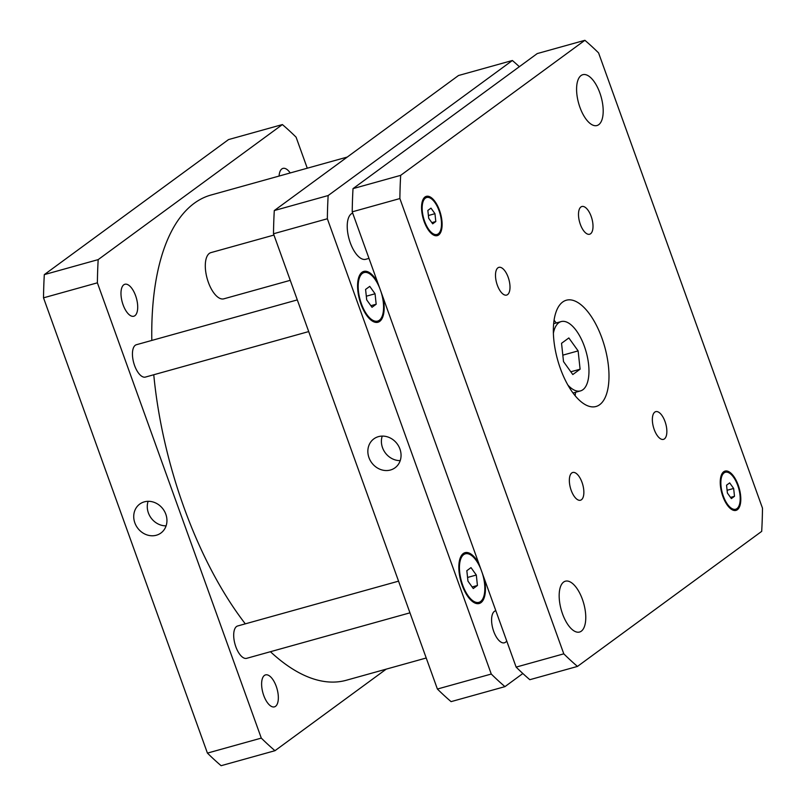 <?xml version="1.0" encoding="UTF-8"?>
<svg xmlns="http://www.w3.org/2000/svg" width="806" height="806" viewBox="0 0 806 806"><rect width="100%" height="100%" fill="white"/><g stroke="black" fill="none" stroke-linecap="round" stroke-linejoin="round"><path stroke-width="1.21" d="M290.251 280.327L223.836 298.825A23.989 10.619 -105.6 0 1 208.361 282.342A23.989 10.619 -105.6 0 1 210.96 252.61L273.959 235.06M368.987 258.394L365.753 259.29A23.989 10.619 -105.6 0 1 350.288 242.808A23.989 10.619 -105.6 0 1 352.685 213.137M572.794 374.548L563.515 361.602L561.54 343.296L568.845 337.946L578.124 350.892L580.098 369.198L572.794 374.548M580.098 369.198L570.809 371.788M578.124 350.892L562.82 355.154M553.41 333.15A35.978 15.939 -105.6 0 1 561.167 321.584A35.978 15.939 -105.6 0 1 586.174 351.97A35.978 15.939 -105.6 0 1 580.481 390.91A35.978 15.939 -105.6 0 1 567.857 385.016M575.121 395.716A55.171 24.432 74.4 0 0 575.524 392.29M556.221 322.964A55.171 24.432 74.4 0 0 554.095 320.244M560.402 368.594A55.171 24.432 -105.6 0 1 566.376 300.215A55.171 24.432 -105.6 0 1 604.712 346.802A55.171 24.432 -105.6 0 1 595.987 406.506A55.171 24.432 -105.6 0 1 560.402 368.594M580.33 224.34A14.397 6.377 -105.6 0 1 581.892 206.507A14.397 6.377 -105.6 0 1 591.896 218.658A14.397 6.377 -105.6 0 1 589.619 234.234A14.397 6.377 -105.6 0 1 580.33 224.34M497.332 285.193A14.397 6.377 -105.6 0 1 498.884 267.35A14.397 6.377 -105.6 0 1 508.888 279.511A14.397 6.377 -105.6 0 1 506.611 295.087A14.397 6.377 -105.6 0 1 497.332 285.193M571.182 490.33A14.397 6.377 -105.6 0 1 572.744 472.487A14.397 6.377 -105.6 0 1 582.748 484.648A14.397 6.377 -105.6 0 1 580.471 500.224A14.397 6.377 -105.6 0 1 571.182 490.33M654.19 429.477A14.397 6.377 -105.6 0 1 655.741 411.644A14.397 6.377 -105.6 0 1 665.746 423.795A14.397 6.377 -105.6 0 1 663.469 439.371A14.397 6.377 -105.6 0 1 654.19 429.477M579.957 107.4A26.386 11.687 -105.6 0 1 582.809 74.696A26.386 11.687 -105.6 0 1 601.145 96.972A26.386 11.687 -105.6 0 1 596.974 125.535A26.386 11.687 -105.6 0 1 579.957 107.4M562.538 613.9A26.386 11.687 -105.6 0 1 565.389 581.197A26.386 11.687 -105.6 0 1 583.725 603.482A26.386 11.687 -105.6 0 1 579.554 632.035A26.386 11.687 -105.6 0 1 562.538 613.9M731.374 498.582L727.395 493.04L726.549 485.192L729.682 482.895L733.651 488.446L734.498 496.295L731.374 498.582M734.498 496.295L730.528 497.403M733.651 488.446L727.103 490.28M432.681 223.826L428.701 218.275L427.855 210.437L430.988 208.139L434.958 213.691L435.804 221.529L432.681 223.826M435.804 221.529L431.835 222.637M434.958 213.691L428.409 215.514M723.304 496.043A19.193 8.493 74.4 0 0 735.677 509.231A19.193 8.493 74.4 0 0 738.709 488.466A19.193 8.493 74.4 0 0 725.38 472.256A19.193 8.493 74.4 0 0 723.304 496.043M722.851 496.375A20.392 9.027 -105.6 0 1 725.057 471.097A20.392 9.027 -105.6 0 1 739.223 488.315A20.392 9.027 -105.6 0 1 735.999 510.379A20.392 9.027 -105.6 0 1 722.851 496.375M424.611 221.277A19.193 8.493 74.4 0 0 436.983 234.465A19.193 8.493 74.4 0 0 440.016 213.701A19.193 8.493 74.4 0 0 426.686 197.5A19.193 8.493 74.4 0 0 424.611 221.277M424.158 221.61A20.392 9.027 -105.6 0 1 426.364 196.342A20.392 9.027 -105.6 0 1 440.529 213.56A20.392 9.027 -105.6 0 1 437.305 235.624A20.392 9.027 -105.6 0 1 424.158 221.61M598.576 52.894L762.486 508.163A359.819 159.346 -105.6 0 1 761.69 531.376L577.469 666.421A359.819 159.346 -105.6 0 1 563.787 653.837L399.877 198.558A359.819 159.346 -105.6 0 1 400.673 175.345L584.884 40.3A359.819 159.346 -105.6 0 1 598.576 52.894M584.884 40.3L537.239 53.579L353.018 188.624A359.819 159.346 74.4 0 0 352.222 211.837L516.132 667.106A359.819 159.346 74.4 0 0 529.824 679.7L577.469 666.421M516.132 667.106L563.787 653.837M352.222 211.837L399.877 198.558M353.018 188.624L400.673 175.345M148.113 501.312A17.934 15.858 -126.2 0 0 166.096 525.844M156.344 535.234A17.934 15.858 53.8 0 1 136.013 525.482A17.934 15.858 53.8 0 1 139.73 504.082A17.934 15.858 53.8 0 1 163.124 509.17A17.934 15.858 53.8 0 1 160.938 533.008A17.934 15.858 53.8 0 1 156.344 535.234M382.235 436.096A17.934 15.858 -126.2 0 0 400.219 460.619M390.457 470.009A17.934 15.858 53.8 0 1 370.125 460.256A17.934 15.858 53.8 0 1 373.853 438.867A17.934 15.858 53.8 0 1 397.237 443.945A17.934 15.858 53.8 0 1 395.051 467.782A17.934 15.858 53.8 0 1 390.457 470.009M409.962 612.832L246.666 658.331A16.795 7.435 -105.6 0 1 235.836 646.785A16.795 7.435 -105.6 0 1 237.649 625.98L398.557 581.156M308.708 331.578L145.412 377.077A16.795 7.435 -105.6 0 1 134.582 365.531A16.795 7.435 -105.6 0 1 136.395 344.726L297.303 299.903M506.712 640.941A16.594 7.345 -105.6 0 1 504.405 642.795A16.594 7.345 -105.6 0 1 493.705 631.39A16.594 7.345 -105.6 0 1 495.499 610.827A16.594 7.345 -105.6 0 1 495.841 610.757M476.306 575.031L477.434 585.488L473.263 588.541L467.964 581.146L466.835 570.688L471.006 567.625L476.306 575.031L467.571 577.459M477.434 585.488L472.135 586.959M375.052 293.777L376.18 304.235L372.009 307.288L366.71 299.892L365.581 289.435L369.752 286.372L375.052 293.777L366.307 296.205M376.18 304.235L370.871 305.706M379.626 287.954A25.188 11.153 74.4 0 0 364.121 272.569A25.188 11.153 74.4 0 0 361.39 303.781A25.188 11.153 74.4 0 0 377.641 321.09A25.188 11.153 74.4 0 0 381.036 291.853M383.052 297.474A26.386 11.687 -105.6 0 1 377.964 322.249A26.386 11.687 -105.6 0 1 360.947 304.114A26.386 11.687 -105.6 0 1 363.798 271.41A26.386 11.687 -105.6 0 1 377.601 282.332M480.88 569.207A25.188 11.153 74.4 0 0 465.374 553.823A25.188 11.153 74.4 0 0 462.654 585.035A25.188 11.153 74.4 0 0 478.895 602.344A25.188 11.153 74.4 0 0 482.29 573.116M484.315 578.728A26.386 11.687 -105.6 0 1 479.217 603.503A26.386 11.687 -105.6 0 1 462.201 585.368A26.386 11.687 -105.6 0 1 465.052 552.664A26.386 11.687 -105.6 0 1 478.855 563.585M519.346 66.686A359.819 159.346 74.4 0 0 512.374 60.5L328.153 195.546A359.819 159.346 74.4 0 0 327.357 218.758L491.267 674.038A359.819 159.346 74.4 0 0 504.959 686.631L522.842 673.514M504.959 686.631L451.088 701.633A359.819 159.346 -105.6 0 1 437.396 689.039L273.496 233.77A359.819 159.346 -105.6 0 1 274.292 210.557L458.503 75.512L512.374 60.5M274.292 210.557L328.153 195.546M273.496 233.77L327.357 218.758M437.396 689.039L491.267 674.038M135.589 295.671A16.594 7.345 -105.6 0 1 133.796 316.234A16.594 7.345 -105.6 0 1 123.096 304.829A16.594 7.345 -105.6 0 1 124.89 284.266A16.594 7.345 -105.6 0 1 135.589 295.671M276.226 686.299A16.594 7.345 -105.6 0 1 274.433 706.862A16.594 7.345 -105.6 0 1 263.733 695.457A16.594 7.345 -105.6 0 1 265.527 674.894A16.594 7.345 -105.6 0 1 276.226 686.299M279.078 176.061A16.594 7.345 -105.6 0 1 282.946 168.394A16.594 7.345 -105.6 0 1 290.22 172.958M282.392 124.567L228.531 139.579L44.31 274.624A359.819 159.346 74.4 0 0 43.514 297.837L207.424 753.106A359.819 159.346 74.4 0 0 221.116 765.7L274.977 750.698A359.819 159.346 -105.6 0 1 261.295 738.105L97.385 282.825A359.819 159.346 -105.6 0 1 98.181 259.613L282.392 124.567A359.819 159.346 -105.6 0 1 296.084 137.161L307.267 168.212M386.235 669.131L274.977 750.698M347.245 157.069L211.091 195.002A251.875 111.54 74.4 0 0 151.81 340.434M153.765 374.75A251.875 111.54 74.4 0 0 245.306 623.844M270.423 651.711A251.875 111.54 74.4 0 0 346.278 680.264L426.223 657.998M98.181 259.613L44.31 274.624M97.385 282.825L43.514 297.837M261.295 738.105L207.424 753.106M572.995 392.996L580.481 390.91M553.682 323.669L561.167 321.584M725.38 472.256L722.438 473.072M735.677 509.231L732.735 510.047M426.686 197.5L423.744 198.316M436.983 234.465L434.041 235.292M374.286 322.027L377.641 321.09M360.766 273.506L364.121 272.569M475.54 603.281L478.895 602.344M462.019 554.76L465.374 553.823"/></g></svg>
